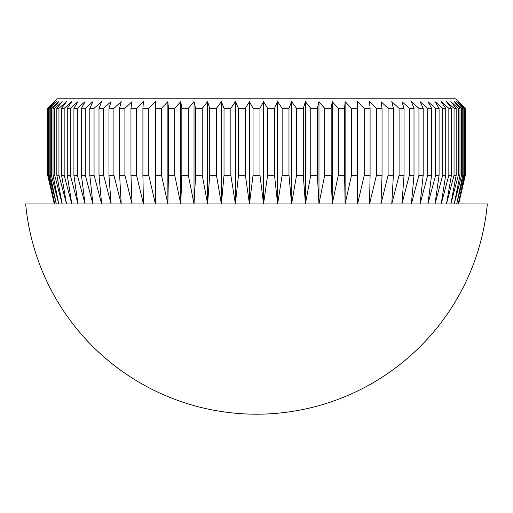 <?xml version="1.0" encoding="UTF-8"?>
<svg xmlns="http://www.w3.org/2000/svg" width="513" height="513" viewBox="0 0 513 513"><rect width="100%" height="100%" fill="white"/><g stroke="black" fill="none" stroke-linecap="round" stroke-linejoin="round"><path stroke-width="0.77" d="M54.327 101.645L57.193 98.778L455.807 98.778L465.329 108.333L458.18 101.645L464.554 108.333L463.829 108.333L456.705 101.645L462.764 108.333L461.565 108.333L454.255 101.645L459.969 108.333L458.301 108.333L450.844 101.645L456.179 108.333L454.05 108.333L446.483 101.645L451.421 108.333L448.837 108.333L441.193 101.645L445.714 108.333L442.687 108.333L435.011 101.645L439.083 108.333L435.633 108.333L427.951 101.645L431.561 108.333L427.707 108.333L420.064 101.645L423.187 108.333L418.941 108.333L411.375 101.645L414.004 108.333L409.387 108.333L401.929 101.645L404.052 108.333L399.088 108.333L391.778 101.645L393.381 108.333L388.097 108.333L380.973 101.645L382.038 108.333L376.459 108.333L369.552 101.645L370.091 108.333L364.243 108.333L357.587 101.645L357.587 108.333L351.501 108.333L345.127 101.645L344.589 108.333L338.291 108.333L332.238 101.645L331.167 108.333L324.684 108.333L318.977 101.645L317.374 108.333L310.75 108.333L305.408 101.645L303.292 108.333L296.546 108.333L291.608 101.645L288.979 108.333L282.15 108.333L277.636 101.645L274.506 108.333L267.626 108.333L263.554 101.645L259.95 108.333L253.05 108.333L249.446 101.645L245.374 108.333L238.494 108.333L235.364 101.645L230.85 108.333L224.021 108.333L221.392 101.645L216.454 108.333L209.708 108.333L207.592 101.645L202.25 108.333L195.626 108.333L194.023 101.645L188.316 108.333L181.833 108.333L180.762 101.645L174.709 108.333L168.411 108.333L167.873 101.645L161.499 108.333L155.413 108.333L155.413 101.645L148.757 108.333L142.909 108.333L143.448 101.645L136.541 108.333L130.962 108.333L132.027 101.645L124.903 108.333L119.619 108.333L121.222 101.645L113.912 108.333L108.948 108.333L111.071 101.645L103.613 108.333L98.996 108.333L101.625 101.645L94.059 108.333L89.813 108.333L92.936 101.645L85.293 108.333L81.439 108.333L85.049 101.645L77.367 108.333L73.917 108.333L77.989 101.645L70.313 108.333L67.286 108.333L71.807 101.645L64.163 108.333L61.579 108.333L66.517 101.645L58.95 108.333L56.821 108.333L62.156 101.645L54.699 108.333L53.031 108.333L58.745 101.645L51.435 108.333L50.236 108.333L56.295 101.645L49.171 108.333L48.446 108.333L54.82 101.645L47.671 108.333L54.327 101.645L47.671 108.333L47.671 175.247L47.914 108.333M450.844 203.924L456.179 175.247L454.05 175.247L446.483 203.924L450.844 203.924L458.301 175.247L459.969 175.247L454.255 203.924L461.565 175.247L462.764 175.247L456.705 203.924L463.829 175.247L464.554 175.247L458.18 203.924L465.329 175.247L458.673 203.924L465.329 175.247L465.329 108.333L458.673 101.645M256.5 203.924L487.35 203.924A231.857 231.857 0 0 1 25.65 203.924L256.5 203.924M465.086 175.247L465.086 108.333M464.554 175.247L464.554 108.333M463.829 175.247L463.829 108.333M462.764 175.247L462.764 108.333M461.565 175.247L461.565 108.333M459.969 175.247L459.969 108.333M458.301 175.247L458.301 108.333M456.179 175.247L456.179 108.333M454.05 175.247L454.05 108.333M451.421 175.247L448.837 175.247L441.193 203.924L446.483 203.924L451.421 175.247L451.421 108.333M448.837 175.247L448.837 108.333M445.714 175.247L442.687 175.247L435.011 203.924L441.193 203.924L445.714 175.247L445.714 108.333M442.687 175.247L442.687 108.333M439.083 175.247L435.633 175.247L427.951 203.924L435.011 203.924L439.083 175.247L439.083 108.333M435.633 175.247L435.633 108.333M427.951 203.924L431.561 175.247L431.561 108.333M401.929 203.924L404.052 175.247L399.088 175.247L391.778 203.924L401.929 203.924L409.387 175.247L414.004 175.247L411.375 203.924L418.941 175.247L423.187 175.247L420.064 203.924L427.707 175.247L431.561 175.247M427.707 175.247L427.707 108.333M423.187 175.247L423.187 108.333M418.941 175.247L418.941 108.333M414.004 175.247L414.004 108.333M409.387 175.247L409.387 108.333M404.052 175.247L404.052 108.333M399.088 175.247L399.088 108.333M393.381 175.247L388.097 175.247L380.973 203.924L391.778 203.924L393.381 175.247L393.381 108.333M388.097 175.247L388.097 108.333M380.973 203.924L382.038 175.247L382.038 108.333M345.127 101.645L345.127 203.924L344.589 175.247L338.291 175.247L332.238 203.924L345.127 203.924L351.501 175.247L357.587 175.247L357.587 203.924L364.243 175.247L370.091 175.247L369.552 203.924L376.459 175.247L382.038 175.247M376.459 175.247L376.459 108.333M370.091 175.247L370.091 108.333M364.243 175.247L364.243 108.333M357.587 203.924L357.587 101.645M351.501 175.247L351.501 108.333M344.589 175.247L344.589 108.333M338.291 175.247L338.291 108.333M331.167 175.247L324.684 175.247L318.977 203.924L332.238 203.924L331.167 175.247L331.167 108.333M324.684 175.247L324.684 108.333M318.977 101.645L318.977 203.924L317.374 175.247L317.374 108.333M291.608 101.645L291.608 203.924L288.979 175.247L282.15 175.247L277.636 203.924L291.608 203.924L296.546 175.247L303.292 175.247L305.408 203.924L310.75 175.247L317.374 175.247M310.75 175.247L310.75 108.333M303.292 175.247L303.292 108.333M296.546 175.247L296.546 108.333M288.979 175.247L288.979 108.333M282.15 175.247L282.15 108.333M274.506 175.247L267.626 175.247L263.554 203.924L277.636 203.924L274.506 175.247L274.506 108.333M267.626 175.247L267.626 108.333M259.95 175.247L253.05 175.247L249.446 203.924L263.554 203.924L259.95 175.247L259.95 108.333M253.05 175.247L253.05 108.333M245.374 175.247L238.494 175.247L235.364 203.924L249.446 203.924L245.374 175.247L245.374 108.333M238.494 175.247L238.494 108.333M230.85 175.247L224.021 175.247L221.392 203.924L235.364 203.924L230.85 175.247L230.85 108.333M224.021 175.247L224.021 108.333M221.392 101.645L221.392 203.924L216.454 175.247L216.454 108.333M194.023 101.645L194.023 203.924L188.316 175.247L181.833 175.247L180.762 203.924L194.023 203.924L195.626 175.247L202.25 175.247L207.592 203.924L209.708 175.247L216.454 175.247M209.708 175.247L209.708 108.333M202.25 175.247L202.25 108.333M195.626 175.247L195.626 108.333M188.316 175.247L188.316 108.333M181.833 175.247L181.833 108.333M174.709 175.247L168.411 175.247L167.873 203.924L180.762 203.924L174.709 175.247L174.709 108.333M168.411 175.247L168.411 108.333M161.499 175.247L155.413 175.247L155.413 203.924L167.873 203.924L161.499 175.247L161.499 108.333M155.413 175.247L155.413 108.333M155.413 101.645L155.413 203.924L148.757 175.247L148.757 108.333M132.027 203.924L124.903 175.247L119.619 175.247L121.222 203.924L132.027 203.924L130.962 175.247L136.541 175.247L143.448 203.924L142.909 175.247L148.757 175.247M142.909 175.247L142.909 108.333M136.541 175.247L136.541 108.333M130.962 175.247L130.962 108.333M124.903 175.247L124.903 108.333M119.619 175.247L119.619 108.333M113.912 175.247L108.948 175.247L111.071 203.924L121.222 203.924L113.912 175.247L113.912 108.333M108.948 175.247L108.948 108.333M103.613 175.247L98.996 175.247L101.625 203.924L111.071 203.924L103.613 175.247L103.613 108.333M98.996 175.247L98.996 108.333M101.625 203.924L94.059 175.247L94.059 108.333M77.989 203.924L70.313 175.247L67.286 175.247L71.807 203.924L77.989 203.924L73.917 175.247L77.367 175.247L85.049 203.924L81.439 175.247L85.293 175.247L92.936 203.924L89.813 175.247L94.059 175.247M89.813 175.247L89.813 108.333M85.293 175.247L85.293 108.333M81.439 175.247L81.439 108.333M77.367 175.247L77.367 108.333M73.917 175.247L73.917 108.333M70.313 175.247L70.313 108.333M67.286 175.247L67.286 108.333M64.163 175.247L61.579 175.247L66.517 203.924L71.807 203.924L64.163 175.247L64.163 108.333M61.579 175.247L61.579 108.333M58.95 175.247L56.821 175.247L62.156 203.924L66.517 203.924L58.95 175.247L58.95 108.333M56.821 175.247L56.821 108.333M62.156 203.924L54.699 175.247L54.699 108.333M47.914 175.247L54.82 203.924L48.446 175.247L49.171 175.247L56.295 203.924L50.236 175.247L51.435 175.247L58.745 203.924L53.031 175.247L54.699 175.247M53.031 175.247L53.031 108.333M51.435 175.247L51.435 108.333M50.236 175.247L50.236 108.333M49.171 175.247L49.171 108.333M48.446 175.247L48.446 108.333M47.671 175.247L54.327 203.924L47.671 175.247M167.873 203.924L167.873 101.645M180.762 203.924L180.762 101.645M207.592 203.924L207.592 101.645M235.364 203.924L235.364 101.645M249.446 203.924L249.446 101.645M263.554 203.924L263.554 101.645M277.636 203.924L277.636 101.645M305.408 203.924L305.408 101.645M332.238 203.924L332.238 101.645"/></g></svg>
